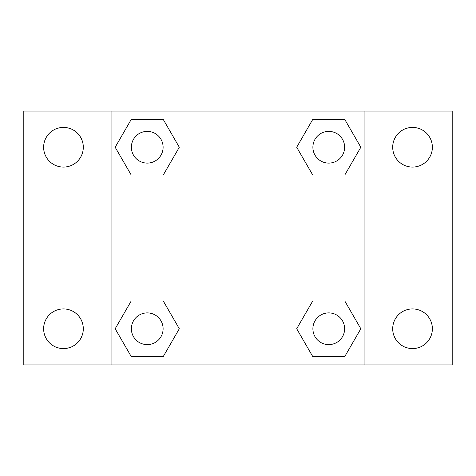 <?xml version="1.0" encoding="UTF-8"?>
<svg xmlns="http://www.w3.org/2000/svg" width="476" height="476" viewBox="0 0 476 476"><rect width="100%" height="100%" fill="white"/><g stroke="black" fill="none" stroke-linecap="round" stroke-linejoin="round"><path stroke-width="0.71" d="M23.8 111.069L452.2 111.069L452.2 364.931L23.8 364.931L23.8 111.069M412.531 127.407A19.831 19.831 0 0 1 432.369 147.245A19.831 19.831 0 0 1 412.531 167.076A19.831 19.831 0 0 1 392.7 147.245A19.831 19.831 0 0 1 412.531 127.407M412.531 308.924A19.831 19.831 0 0 1 432.369 328.755A19.831 19.831 0 0 1 412.531 348.593A19.831 19.831 0 0 1 392.7 328.755A19.831 19.831 0 0 1 412.531 308.924M63.469 308.924A19.831 19.831 0 0 1 83.3 328.755A19.831 19.831 0 0 1 63.469 348.593A19.831 19.831 0 0 1 43.631 328.755A19.831 19.831 0 0 1 63.469 308.924M63.469 127.407A19.831 19.831 0 0 1 83.3 147.245A19.831 19.831 0 0 1 63.469 167.076A19.831 19.831 0 0 1 43.631 147.245A19.831 19.831 0 0 1 63.469 127.407M131.209 300.993L163.274 300.993L179.303 328.755L163.274 356.524L131.209 356.524L115.18 328.755L131.209 300.993L163.274 300.993L131.209 300.993M312.726 119.476L344.791 119.476L360.82 147.245L344.791 175.007L312.726 175.007L296.697 147.245L312.726 119.476L344.791 119.476L312.726 119.476M111.069 364.931L111.069 111.069M364.931 111.069L364.931 364.931M131.209 119.476L163.274 119.476L179.303 147.245L163.274 175.007L131.209 175.007L115.18 147.245L131.209 119.476L163.274 119.476L131.209 119.476M312.726 300.993L344.791 300.993L360.82 328.755L344.791 356.524L312.726 356.524L296.697 328.755L312.726 300.993L344.791 300.993L312.726 300.993M344.791 356.524L312.726 356.524L344.791 356.524M344.624 328.755A15.869 15.869 0 0 0 320.824 315.017A15.869 15.869 0 0 0 320.824 342.5A15.869 15.869 0 0 0 344.624 328.755M163.274 356.524L131.209 356.524L163.274 356.524M163.107 328.755A15.869 15.869 0 0 0 139.307 315.017A15.869 15.869 0 0 0 139.307 342.5A15.869 15.869 0 0 0 163.107 328.755M344.791 175.007L312.726 175.007L344.791 175.007M344.624 147.245A15.869 15.869 0 0 0 320.824 133.5A15.869 15.869 0 0 0 320.824 160.983A15.869 15.869 0 0 0 344.624 147.245M163.274 175.007L131.209 175.007L163.274 175.007M163.107 147.245A15.869 15.869 0 0 0 139.307 133.5A15.869 15.869 0 0 0 139.307 160.983A15.869 15.869 0 0 0 163.107 147.245"/></g></svg>
